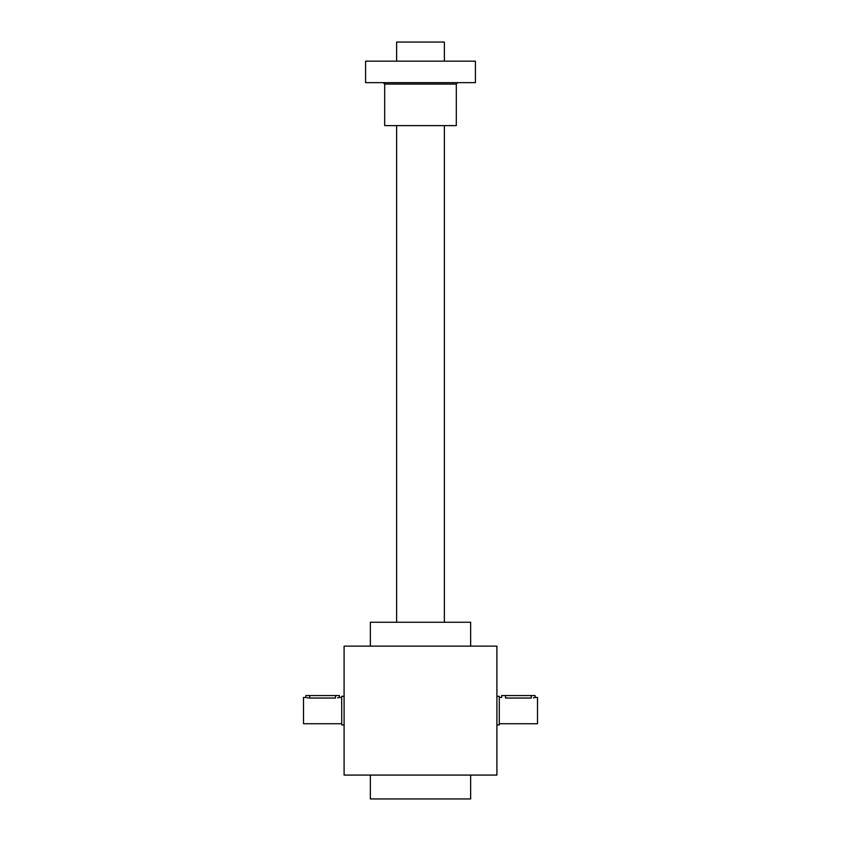 <?xml version="1.0" encoding="UTF-8"?>
<svg xmlns="http://www.w3.org/2000/svg" width="841" height="841" viewBox="0 0 841 841"><rect width="100%" height="100%" fill="white"/><g stroke="black" fill="none" stroke-linecap="round" stroke-linejoin="round"><path stroke-width="1.26" d="M344.095 646.14L344.095 775.076L496.905 775.076L496.905 646.14L344.095 646.14M370.355 775.076L370.355 798.95L470.645 798.95L470.645 775.076M370.355 646.14L370.355 622.256L470.645 622.256L470.645 646.14M499.291 697.473L501.678 697.473L501.678 695.56L535.107 695.56L535.107 697.473L533.415 697.862M535.107 697.473L537.494 697.473L537.494 723.733L499.291 723.733M505.504 695.56L505.504 698.041C500.574 697.42 500.574 697.42 505.504 698.041L531.291 698.041C536.222 697.42 536.222 697.42 531.291 698.041L531.291 695.56M496.905 696.274L499.291 696.274L499.291 724.931L496.905 724.931M341.709 723.733L303.506 723.733L303.506 697.473L305.893 697.473L305.893 695.56L339.322 695.56L339.322 697.473L337.619 697.862M335.496 695.56L335.496 698.041C340.426 697.42 340.426 697.42 335.496 698.041L309.709 698.041C304.778 697.42 304.778 697.42 309.709 698.041L309.709 695.56M308.962 698.019L308.237 697.956M307.575 697.862L307.007 697.757M344.095 724.931L341.709 724.931L341.709 696.274L344.095 696.274M444.374 61.151L444.374 42.05L396.626 42.05L396.626 61.151M475.417 82.639L365.583 82.639L365.583 61.151L475.417 61.151L475.417 82.639M384.684 84.068L456.316 84.068L456.316 125.624L384.684 125.624L384.684 84.068L383.254 82.639M339.322 697.473L341.709 697.473M444.374 622.256L444.374 125.624M396.626 622.256L396.626 125.624M456.316 84.068L457.746 82.639"/></g></svg>
